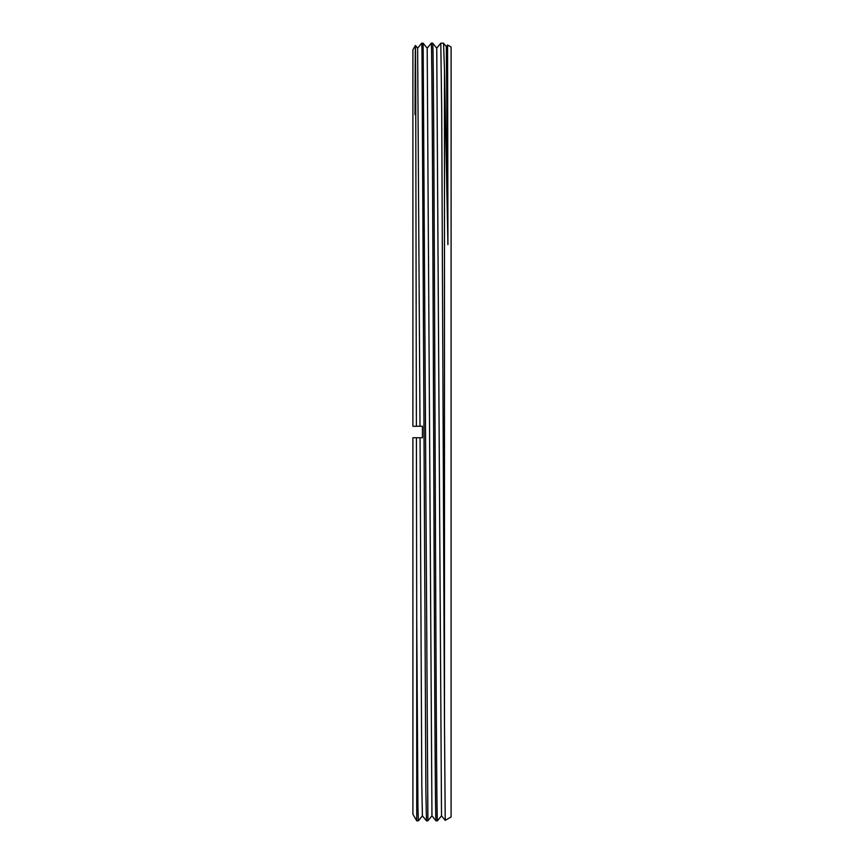 <?xml version="1.0" encoding="UTF-8"?>
<svg xmlns="http://www.w3.org/2000/svg" width="864" height="864" viewBox="0 0 864 864"><rect width="100%" height="100%" fill="white"/><g stroke="black" fill="none" stroke-linecap="round" stroke-linejoin="round"><path stroke-width="1.3" d="M426.47 820.8L422.41 815.832L421.816 786.65L420.044 437.735L422.442 437.735L422.442 426.265L422.442 437.735L422.442 426.265L420.001 426.265L417.636 48.168L421.697 43.211L421.999 50.641L425.876 790.603L426.47 820.8L427.907 820.8L423.133 43.2L427.194 48.168L431.957 815.832L427.907 820.8M444.485 69.649L444.485 724.658L441.72 112.385L440.802 43.2L443.545 43.211L444.485 69.649L447.919 244.62L447.595 44.993L451.105 47.023L451.105 816.977L445.23 820.368L441.515 815.832L436.752 48.168L432.68 43.2C433.512 37.012 434.344 243.864 435.175 459.227C435.931 655.981 436.687 825.044 437.454 820.8L436.028 820.8C435.229 826.157 434.43 639.76 433.642 432C432.842 224.24 432.043 37.843 431.255 43.2L432.68 43.2M444.485 724.658L445.23 820.368M447.919 244.62L446.299 46.591L447.595 44.993M420.001 426.265L412.895 426.287L412.895 49.82L415.422 45.446L417.636 48.168M422.42 815.832L418.36 820.8L417.938 806.836L416.718 616.82L416.718 820.8L412.895 814.18L412.895 437.713L420.044 437.735M419.515 437.724L416.232 437.735M416.394 426.265L415.714 88.506C415.487 23.782 415.26 32.508 415.033 114.696M416.718 616.82L416.416 437.735M419.515 426.276L416.232 426.265M431.244 43.211L427.183 48.168M436.018 820.8L431.957 815.832M440.802 43.211L436.741 48.168M441.526 815.832L437.465 820.789M423.122 43.2L421.697 43.2M418.349 820.8L416.718 820.8M443.534 43.211L446.31 46.591"/></g></svg>
